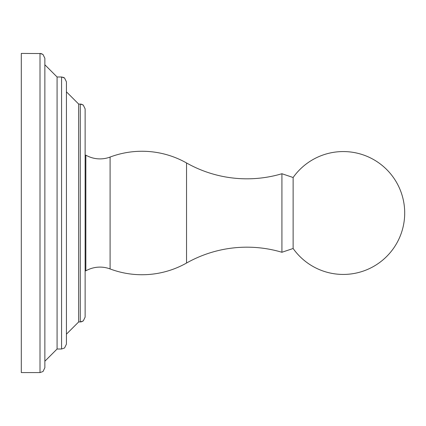 <?xml version="1.0" encoding="UTF-8"?>
<svg xmlns="http://www.w3.org/2000/svg" width="426" height="426" viewBox="0 0 426 426"><rect width="100%" height="100%" fill="white"/><g stroke="black" fill="none" stroke-linecap="round" stroke-linejoin="round"><path stroke-width="0.64" d="M85.844 155.155L85.844 270.845L85.131 270.845L85.131 317.098L85.131 108.902L85.131 155.155L85.844 155.155A28.675 28.675 0 0 0 110.094 157.061A90.631 90.631 0 0 1 186.535 162.961A122.885 122.885 0 0 0 281.921 173.733L281.921 252.267L293.131 248.496A61.429 61.429 0 0 0 404.7 213A61.429 61.429 0 0 0 293.131 177.504L293.131 248.496M281.921 173.733L293.131 177.504M85.844 270.845A28.675 28.675 0 0 1 110.094 268.939A90.631 90.631 0 0 0 186.535 263.039A122.885 122.885 0 0 1 281.921 252.267M85.131 213L85.131 108.902L83.278 105.084L80.269 104.04L80.269 321.96L83.278 320.916L85.131 317.098L83.278 320.916L81.291 321.848L78.645 321.96L66.429 334.176M66.429 81.851L64.576 78.033L61.568 76.989L61.568 349.011L57.079 349.011L57.079 76.989L61.568 76.989L63.708 77.484L64.576 78.033L66.429 81.851L66.429 344.149L64.576 347.967L61.568 349.011L64.576 347.967L66.429 344.149M44.863 58.287L43.01 54.469L40.001 53.426L40.001 372.574L21.3 372.574L21.3 53.426L41.098 53.554L43.01 54.469L44.863 58.287L44.863 361.227L57.079 349.011M44.863 213L44.863 367.713L43.01 371.531L40.001 372.574L43.01 371.531L44.863 367.713M186.535 162.961L186.535 263.039M110.094 268.939L110.094 157.061M78.645 321.96L78.645 104.04L81.291 104.152L83.278 105.084L85.131 108.902M78.645 104.04L66.429 91.824M57.079 76.989L44.863 64.773"/></g></svg>
